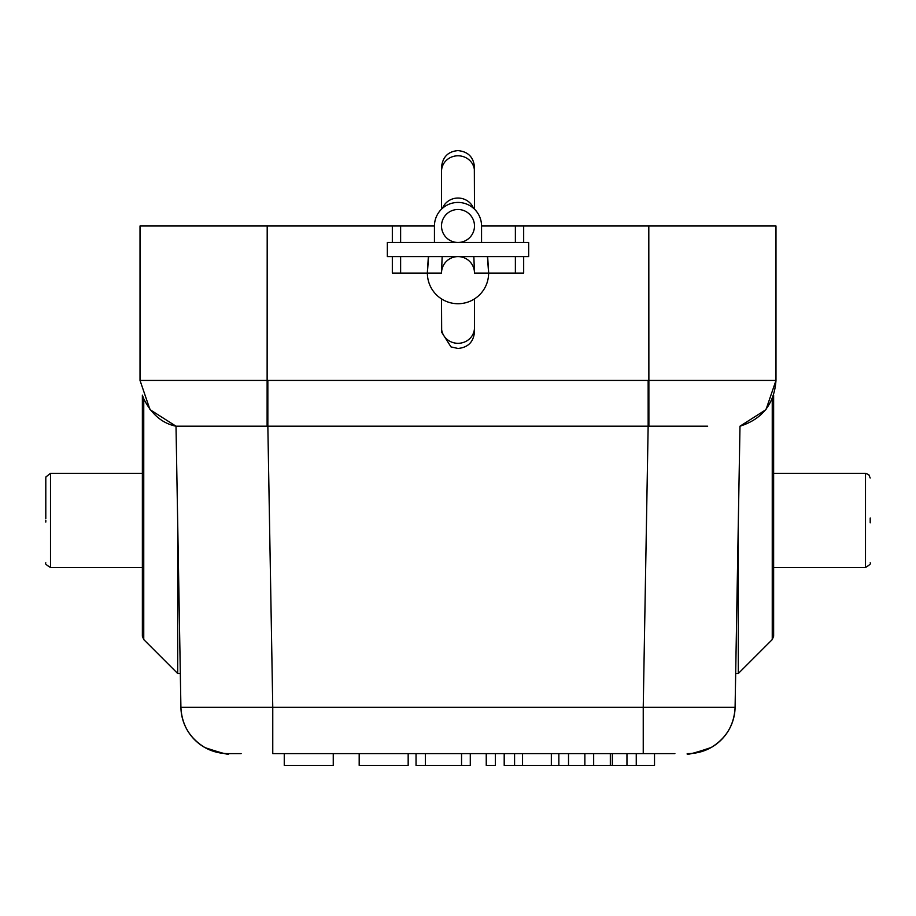 <?xml version="1.0" encoding="UTF-8"?>
<svg xmlns="http://www.w3.org/2000/svg" width="916" height="916" viewBox="0 0 916 916"><rect width="100%" height="100%" fill="white"/><g stroke="black" fill="none" stroke-linecap="round" stroke-linejoin="round"><path stroke-width="1.37" d="M707.644 426.203L176.009 426.203C162.212 423.364 151.461 414.238 143.755 398.804L142.369 395.14L142.369 636.242L143.755 639.574L142.369 636.242L142.369 567.531L50.506 567.531L50.506 473.309L45.926 476.927L45.8 478.026L45.8 518.742M142.369 567.531L142.369 395.14M177.704 673.523L180.326 673.523L177.704 523.46L177.704 673.523L143.755 639.574L143.755 398.804M177.704 523.46L180.91 707.324L272.762 707.324L272.762 753.605L674.886 753.605M706.499 426.203L648.15 426.203L643.238 707.324L735.09 707.324A47.105 47.105 90.9 0 1 687.985 753.605A47.105 47.105 0 0 0 735.09 707.324L739.991 426.203L735.09 707.324C734.231 724.98 726.17 738.422 710.908 747.651C693.595 753.364 685.832 755.357 687.63 753.605M735.674 673.523L738.296 673.523L772.245 639.574L773.631 636.242L772.245 639.574L772.245 398.804L773.631 395.14L773.631 636.242L773.631 395.14M870.2 518.032L870.2 522.807M738.296 673.523L738.296 523.46M523.677 242.477L523.677 225.989L775.978 225.989L775.978 380.426L766.12 409.257L775.978 380.426L775.978 249.541M481.553 273.094L523.677 273.094L523.677 256.606M140.022 225.989L140.022 380.426L140.022 225.989L140.022 249.541L140.022 225.989L392.323 225.989L392.323 242.477M392.323 256.606L392.323 273.094L427.383 273.094A30.617 30.617 0 0 0 458 303.723A30.617 30.617 0 0 0 488.549 271.022L487.644 256.606M189.761 225.989L177.727 225.989M164.399 225.989L156.178 225.989M392.323 225.989L434.447 225.989L434.447 242.477M434.447 225.989A23.553 23.553 0 0 1 458 202.436A23.553 23.553 0 0 1 481.553 225.989L523.677 225.989M775.978 308.429L775.978 380.426L648.15 380.426L648.15 426.203M240.702 225.989L241.458 225.989M362.106 225.989L264.873 225.989M671.462 225.989L696.034 225.989M718.064 225.989L732.136 225.989M739.12 225.989L750.57 225.989M759.433 225.989L762.375 225.989M648.15 380.426L267.85 380.426L267.85 426.203L209.501 426.203M267.85 380.426L140.022 380.426L149.869 409.257L140.022 380.426L140.022 249.541M183.246 426.203L208.356 426.203M241.114 753.605L228.015 753.605A47.105 47.105 -91 0 1 180.91 707.324A47.105 47.105 0 0 0 227.832 753.605M470.286 753.605L470.286 765.387L461.55 765.387L461.55 753.605L425.39 753.605L425.39 765.387L416.036 765.387L416.036 753.605M584.866 753.605L584.866 765.387L504.201 765.387L504.201 753.605M593.66 753.605L593.66 765.387L584.866 765.387M610.319 753.605L610.319 765.387L593.66 765.387M626.956 753.605L626.956 765.387L610.319 765.387M636.254 753.605L636.254 765.387L626.956 765.387M654.516 753.605L654.516 765.387L636.254 765.387M333.252 753.605L333.252 765.387L284.258 765.387L284.258 753.605M495.373 753.605L495.373 765.387L486.247 765.387L486.247 753.605M461.55 765.387L425.39 765.387M408.17 753.605L408.17 765.387L359.186 765.387L359.186 753.605M551.329 753.605L551.329 765.387M522.544 753.605L522.544 765.387M558.852 753.605L558.852 765.387M568.527 753.605L568.527 765.387M514.574 753.605L514.574 765.387M481.553 225.989L481.553 242.477M428.356 256.606L427.451 271.033A30.617 30.617 0 0 0 427.383 273.094L441.512 273.094L442.153 256.606M458.103 242.477A30.617 30.617 0 0 0 457.897 242.477L487.426 242.477M428.574 242.477L457.897 242.477M487.426 256.606L488.617 273.094L474.488 273.094L474.396 271.422M474.442 271.789A16.488 16.488 0 0 0 459.305 256.652L458.378 256.606M457.622 256.606L456.706 256.652A16.488 16.488 0 0 0 441.558 271.789M473.847 256.606L474.454 272.155M428.574 256.606L427.383 273.094M458 242.477L528.658 242.477L528.658 256.606L387.342 256.606L387.342 242.477L458 242.477M458.069 242.477A16.488 16.488 0 0 0 474.488 225.954A16.488 16.488 0 0 0 458 209.501A16.488 16.488 0 0 0 441.512 225.954A16.488 16.488 0 0 0 457.931 242.477M45.8 520.437L45.8 522.097M648.894 426.203L648.803 225.989M267.197 225.989L267.106 426.203M150.361 409.876L176.009 426.203L180.326 673.523M267.85 426.203L272.762 707.324L643.238 707.324L643.238 753.605M775.978 380.426C774.318 403.841 762.33 419.093 739.991 426.203L765.639 409.876M773.631 473.309L865.494 473.309L865.494 567.531L773.631 567.531M612.346 753.605L612.346 765.387M515.376 273.094L515.376 256.606M515.376 242.477L515.376 225.989M400.624 225.989L400.624 242.477M400.624 256.606L400.624 273.094M441.512 209.169L441.512 171.418A16.488 15.629 0 0 1 458 155.789A16.488 15.629 0 0 1 474.488 171.418L474.488 167.101C473.515 157.094 468.019 151.598 458 150.613C448.164 151.415 442.668 156.911 441.512 167.101L441.661 169.311M474.488 298.902L474.488 327.676A16.488 15.629 180 0 1 458 343.305A16.488 15.629 180 0 1 441.512 327.676L441.512 331.981L450.981 346.901L458 348.469C468.019 347.496 473.515 342 474.488 331.981L474.339 329.771M473.446 208.207A16.488 15.629 180 0 0 458 198.051A16.488 15.629 180 0 0 442.554 208.207M865.494 473.309L868.792 474.66L870.2 478.026M865.494 567.531C869.891 564.794 871.46 563.226 870.2 562.813M735.09 707.324C734.254 724.831 726.308 738.204 711.24 747.467C693.916 753.353 685.924 755.391 687.252 753.605M180.91 707.324C181.769 724.98 189.83 738.422 205.092 747.651C222.37 753.364 230.145 755.357 228.428 753.605M474.339 169.311L474.488 209.169L474.488 171.418M474.488 327.676L474.488 331.981M441.546 272.155L441.604 271.422M441.661 329.771L441.512 298.902L441.512 327.676M441.512 171.418L441.512 167.101M142.369 473.309L50.506 473.309M50.506 567.531C46.121 564.829 44.552 563.26 45.8 562.813"/></g></svg>
